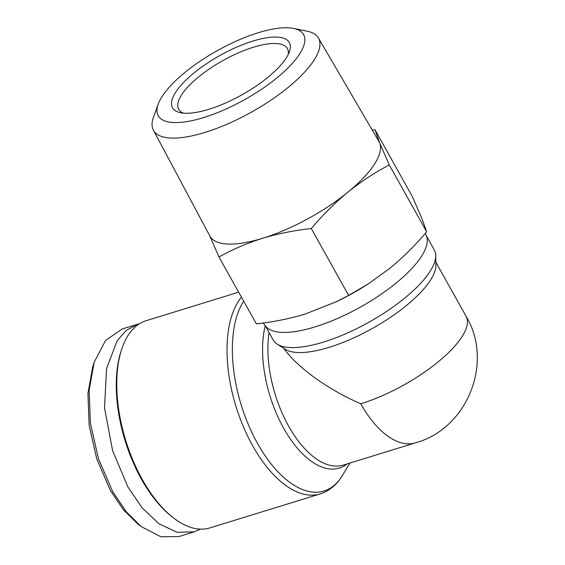 <?xml version="1.0" encoding="UTF-8"?>
<svg xmlns="http://www.w3.org/2000/svg" width="565" height="565" viewBox="0 0 565 565"><rect width="100%" height="100%" fill="white"/><g stroke="black" fill="none" stroke-linecap="round" stroke-linejoin="round"><path stroke-width="0.85" d="M200.469 529.137L194.183 531.863L178.957 536.552L160.827 536.75L141.236 526.608L126.235 511.721L112.654 491.55L98.409 458.611L90.4 423.298L89.136 390.203L94.193 362.158L105.648 340.405L122.195 328.957L139.52 323.703M141.236 526.608L137.627 523.804L123.304 509.602L110.359 490.378L96.777 458.942L89.136 425.268L87.928 393.431L92.787 366.508L94.193 362.158M349.897 463.053L341.543 476.846C336.062 485.399 328.929 491.098 320.157 493.937L209.905 527.908A108.402 54.685 -107.1 0 1 173.356 517.794L171.908 516.671A106.559 53.753 -107.1 0 1 141.412 479.113A106.559 53.753 -107.1 0 1 120.981 351.388L121.546 349.643A108.402 54.685 -107.1 0 1 128.191 335.229A108.402 54.685 -107.1 0 1 146.06 320.715L238.656 292.19M173.356 517.794A108.402 54.685 -107.1 0 1 142.331 479.579A108.402 54.685 -107.1 0 1 121.546 349.643M265.14 325.489L273.269 340.045A92.257 31.096 -29.2 0 0 277.288 344.184A92.257 31.096 -29.2 0 0 323.463 342.079A92.257 31.096 -29.2 0 0 435.749 255.62A92.257 31.096 -29.2 0 0 434.337 250.034L426.201 235.478M425.346 233.31L426.462 236.128A92.257 31.096 150.8 0 1 421.455 256.418A92.257 31.096 150.8 0 1 314.988 326.916A92.257 31.096 150.8 0 1 265.557 326.054L263.255 322.975M435.749 255.62L435.89 265.169A87.646 29.542 150.8 0 1 329.218 347.305A87.646 29.542 150.8 0 1 285.353 349.304L277.288 344.184M269.088 332.566A87.646 44.211 -107.1 0 0 288.616 426.081A87.646 44.211 -107.1 0 0 343.223 465.108L415.416 442.861A87.646 44.211 -107.1 0 1 360.788 403.791C327.757 389.518 296.653 367.003 283.446 347.821M293.581 28.42A83.239 28.059 150.8 0 1 287.698 68.238A83.239 28.059 150.8 0 1 203.548 117.605A83.239 28.059 150.8 0 1 158.271 104.045A83.239 28.059 150.8 0 1 258.297 32.728A83.239 28.059 150.8 0 1 293.581 28.42L307.155 31.188A94.51 31.859 150.8 0 1 318.406 37.968L378.931 141.448A96.869 32.657 150.8 0 1 379.631 142.867A96.869 32.657 150.8 0 1 374.411 164.267A96.869 32.657 150.8 0 1 347.772 192.262A96.869 32.657 150.8 0 1 262.626 238.282C247.159 243.162 232.611 249.398 218.98 256.983L256.341 323.837C273.206 322.029 289.421 318.78 304.994 314.105L336.097 301.837L348.64 295.403L368.401 283.821L390.147 268.078C403.212 257.28 415.374 245.189 426.646 231.791L389.285 164.938C374.786 172.558 360.95 181.662 347.772 192.262C334.713 203.054 322.551 215.152 311.28 228.543L348.64 295.403M372.286 130.091L374.991 129.766L379.631 142.867L389.285 164.938M318.406 37.968A94.51 31.859 150.8 0 1 289.584 86.24A94.51 31.859 150.8 0 1 204.918 132.45A94.51 31.859 150.8 0 1 153.398 130.183A94.51 31.859 150.8 0 1 153.518 117.054L158.271 104.045M288.157 54.593A62.27 20.99 -29.2 0 0 287.401 48.576A62.27 20.99 -29.2 0 0 253.523 47.206A62.27 20.99 -29.2 0 0 181.655 94.786A62.27 20.99 -29.2 0 0 178.681 109.335A62.27 20.99 -29.2 0 0 183.413 113.134M175.729 92.173A66.889 22.544 150.8 0 1 247.322 42.926A66.889 22.544 150.8 0 1 289.372 51.747A66.889 22.544 150.8 0 1 286.109 58.16A66.889 22.544 150.8 0 1 236.057 97.992A66.889 22.544 150.8 0 1 180.341 112.682A66.889 22.544 150.8 0 1 175.729 92.173M194.183 531.863L177.149 532.322L158.991 523.804L141.984 507.674L127.874 486.861L112.605 450.637L104.525 407.986L106.531 368.641L117.075 340.872L126.009 330.567L137.422 324.268M336.097 301.837L337.34 301.244A96.869 32.657 -29.2 0 0 367.716 284.266L368.401 283.821M374.991 129.766L412.358 196.62L422.006 218.69L426.646 231.791M311.28 228.543C294.414 230.358 278.199 233.599 262.626 238.282A96.869 32.657 150.8 0 1 209.82 235.958L153.398 130.183M218.98 256.983L209.333 234.913M342.404 475.462A106.721 53.837 -107.1 0 1 341.634 476.698A106.721 53.837 -107.1 0 1 257.52 443.405A106.721 53.837 -107.1 0 1 243.6 301.286A106.721 53.837 -107.1 0 1 243.677 301.166M320.157 493.937A108.402 54.685 -107.1 0 1 243.388 426.759A108.402 54.685 -107.1 0 1 238.451 301.251A108.402 54.685 -107.1 0 1 241.432 297.155M347.157 463.9A89.319 45.059 -107.1 0 1 285.495 431.42A89.319 45.059 -107.1 0 1 265.246 325.687M415.416 442.861C467.347 428.821 493.937 362.292 466.118 316.351A87.646 29.542 150.8 0 1 461.93 336.825A87.646 29.542 -29.2 0 1 360.788 403.791M466.118 316.351L435.848 262.188"/></g></svg>
